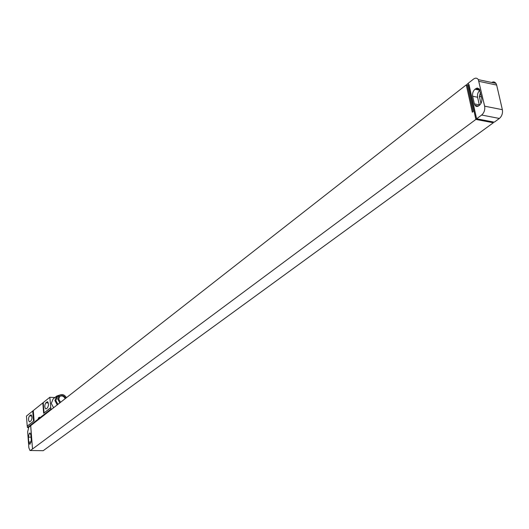 <?xml version="1.0" encoding="UTF-8"?>
<svg xmlns="http://www.w3.org/2000/svg" width="529" height="529" viewBox="0 0 529 529"><rect width="100%" height="100%" fill="white"/><g stroke="black" fill="none" stroke-linecap="round" stroke-linejoin="round"><path stroke-width="0.79" d="M30.312 450.516L43.206 450.688L30.001 450.51L28.87 447.805L27.653 431.862L28.797 427.148L466.261 84.878L467.272 85.083M43.206 450.688L493.345 122.761L475.875 119.428L32.52 448.995L30.649 425.7M30.127 444.089L29.657 444.188L28.764 442.039L28.387 437.113L29.307 433.337L30.014 433.053L30.9 435.182L31.277 440.135L30.127 444.089M30.583 450.384L32.454 448.989M475.875 119.428L468.271 85.255L468.687 84.931L468.218 83.251L473.594 79.039C475.492 77.703 477.079 77.908 478.342 79.648L484.637 106.17L502.358 109.682C502.887 113.299 501.895 116.221 499.383 118.456L494.284 122.166L476.616 118.787L481.668 115.024C484.167 112.77 485.153 109.82 484.637 106.17M466.261 84.878L472.324 112.208L473.157 111.586L467.081 84.237L468.238 83.331M30.722 425.7L32.52 448.995M493.345 122.761L493.16 121.948M468.271 85.255L469.19 85.44M468.588 84.911L468.998 84.587L476.616 118.787M472.661 96.252C472.258 93.388 473.038 91.041 474.996 89.216L477.158 88.026L479.267 88.925L481.754 98.268C482.17 101.165 481.383 103.525 479.4 105.337L477.839 106.342L476.384 106.435L475.168 105.621L474.368 103.876L472.661 96.252L477.588 97.243C477.178 94.387 477.951 92.046 479.915 90.228L479.922 90.221M479.419 105.324L477.588 97.243M480.954 103.453L479.353 96.417L480.451 92.476M491.613 82.438L493.352 81.876L494.661 82.147L495.971 83.357L496.665 85.063L502.358 109.682M33.499 421.157L32.705 411.033L26.45 416.059L27.217 426.096L34.101 420.773L27.323 426.103L27.429 427.544L28.427 427.577M29.895 421.739L29.393 421.851C28.216 420.145 28.229 418.168 29.445 415.906L31.092 414.881C32.276 416.594 32.256 418.578 31.032 420.833L29.895 421.739M44.059 412.858L43.226 402.589L49.825 397.286L50.797 407.647L43.649 413.261L50.685 407.641M46.274 408.798L45.719 408.917C44.502 407.165 44.522 405.141 45.785 402.834L47.55 401.756C48.774 403.515 48.747 405.551 47.478 407.846L46.274 408.798M48.377 405.769L48.456 405.055M43.226 402.589L32.705 411.033M49.825 397.286L54.923 397.517M27.429 427.544L38.372 418.968L38.3 418.089L39.477 417.169L39.543 418.049L50.916 409.135L50.797 407.647M38.3 418.089L39.496 417.447M38.372 418.968L39.543 418.049M50.916 409.135L51.842 409.168M56.643 396.148L53.125 398.952L51.3 403.389L53.601 407.793M59.585 395.09L56.755 396.062L54.923 400.513L57.244 404.95M59.169 395.388L57.357 396.823L55.823 400.552L57.939 404.401M66.462 397.735C64.518 394.601 62.118 393.794 59.261 395.315L57.721 399.051L59.843 402.913M65.702 398.324C64.234 395.652 62.303 394.925 59.909 396.142L58.699 399.097L60.604 402.318M65.206 398.714C63.85 396.168 61.992 395.388 59.638 396.38M28.764 442.039L31.178 442.112M29.531 433.165L30.232 433.185M29.307 433.337L30.398 433.377M28.387 437.113L31.052 437.192M481.668 115.024L499.383 118.456M474.996 89.216L479.915 90.228M474.368 103.876L479.294 104.854M475.664 88.7L479.644 89.52M481.436 96.84L479.353 96.417M496.665 85.063L479.029 81.36M29.445 415.906L31.806 415.999M30.583 414.994L31.323 415.027M45.785 402.834L48.298 402.946M46.988 401.875L47.789 401.914M33.307 410.636L34.101 420.773M42.816 403.005L43.649 413.261M474.969 105.357L478.441 106.045M495.971 83.357L478.342 79.648"/></g></svg>
